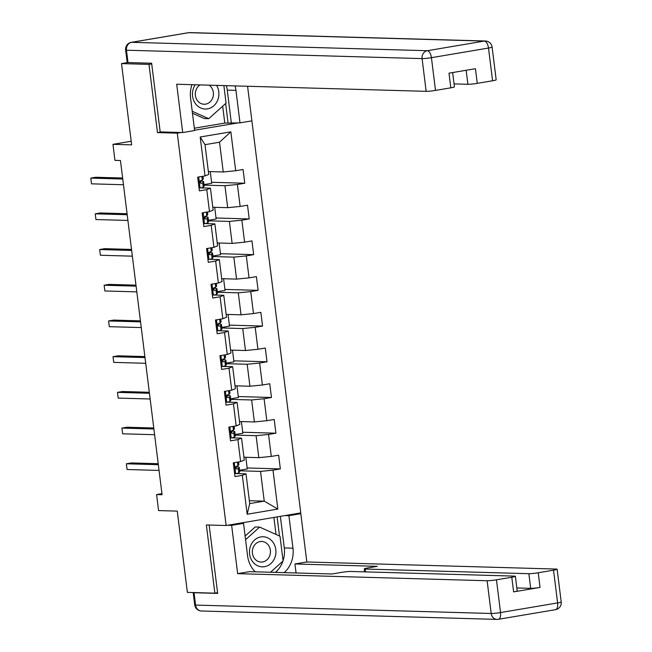 <?xml version="1.0" encoding="UTF-8"?>
<svg xmlns="http://www.w3.org/2000/svg" width="652" height="652" viewBox="0 0 652 652"><rect width="100%" height="100%" fill="white"/><g stroke="black" fill="none" stroke-linecap="round" stroke-linejoin="round"><path stroke-width="0.98" d="M251.851 120.555L300.768 512.904L226.138 525.512L177.271 133.155L181.15 132.503M151.712 63.92L148.99 64.385L121.516 63.603L127.735 62.551M226.138 525.512L206.358 524.95L214.85 593.165L217.581 592.701M214.85 593.165L187.377 592.383L177.262 511.119L158.575 510.589L156.578 494.566L162.079 494.721L120.449 160.514L114.956 160.359L112.959 144.336L131.639 144.866L121.516 63.603M194.573 130.237L238.428 122.829M208.355 171.549L223.237 171.973L219.528 142.218L205.005 144.671L208.713 174.426L205.038 175.918L197.678 177.157L199.39 190.889L206.749 189.65L209.488 211.623L202.128 212.87L203.84 226.603L211.199 225.356L213.938 247.336L206.578 248.575L208.29 262.316L215.649 261.069L218.387 283.041L211.02 284.288L212.731 298.021L220.099 296.782L222.829 318.755L215.47 320.002L217.181 333.734L224.541 332.487L227.279 354.468L219.92 355.707L221.631 369.44L228.991 368.201L231.729 390.173L224.369 391.42L226.081 405.153L233.44 403.906L236.179 425.886L228.811 427.125L230.523 440.858L237.89 439.619L240.621 461.592L233.261 462.838L234.973 476.571L242.332 475.332L247.181 514.241L277.842 509.065L264.239 501.143L260.531 471.388L239.659 470.793M205.038 175.918L200.197 137.001L230.849 131.826L235.698 170.734L243.057 169.496L244.769 183.228L211.582 182.283M277.842 509.065L272.992 470.149L280.352 468.91L278.64 455.177L271.281 456.416L268.542 434.444L275.91 433.197L274.199 419.464L266.831 420.703L264.093 398.731L271.46 397.492L269.749 383.751L262.389 384.998L259.651 363.025L267.01 361.778L265.299 348.046L257.939 349.285L255.201 327.312L262.56 326.065L260.849 312.332L253.489 313.579L250.751 291.599L258.111 290.36L256.407 276.627L249.04 277.866L246.301 255.894L253.669 254.647L251.957 240.914L244.598 242.161L241.859 220.18L249.219 218.942L247.507 205.201L240.148 206.448L237.409 184.475L244.769 183.228M209.488 211.623L213.163 210.14L210.425 188.159L200.612 187.882M204.076 185.119L224.948 185.706L227.687 207.686L212.805 207.263M210.425 188.159L206.749 189.65M237.409 184.475L224.948 185.706M240.148 206.448L227.687 207.686M213.938 247.336L217.605 245.845L214.875 223.872L205.062 223.595M208.526 220.824L229.39 221.419L232.128 243.392L217.255 242.968M214.875 223.872L211.199 225.356M241.859 220.18L229.39 221.419M244.598 242.161L232.128 243.392M218.387 283.041L222.055 281.558L219.316 259.586L209.512 259.3M212.976 256.538L233.84 257.132L236.578 279.105L221.696 278.681M219.316 259.586L215.649 261.069M246.301 255.894L233.84 257.132M249.04 277.866L236.578 279.105M222.829 318.755L226.505 317.263L223.766 295.291L213.962 295.014M217.418 292.243L238.29 292.838L241.028 314.818L226.146 314.394M223.766 295.291L220.099 296.782M250.751 291.599L238.29 292.838M253.489 313.579L241.028 314.818M227.279 354.468L230.955 352.976L228.216 331.004L218.404 330.719M221.867 327.956L242.74 328.551L245.478 350.523L230.596 350.1M228.216 331.004L224.541 332.487M255.201 327.312L242.74 328.551M257.939 349.285L245.478 350.523M231.729 390.173L235.396 388.69L232.666 366.709L222.854 366.432M226.317 363.669L247.181 364.256L249.92 386.237L235.046 385.813M232.666 366.709L228.991 368.201M259.651 363.025L247.181 364.256M262.389 384.998L249.92 386.237M236.179 425.886L239.846 424.395L237.108 402.423L227.303 402.145M230.767 399.374L251.631 399.969L254.37 421.942L239.488 421.518M237.108 402.423L233.44 403.906M264.093 398.731L251.631 399.969M266.831 420.703L254.37 421.942M240.621 461.592L244.296 460.108L241.558 438.128L231.753 437.851M235.209 435.088L256.081 435.683L258.82 457.655L243.938 457.231M241.558 438.128L237.89 439.619M268.542 434.444L256.081 435.683M271.281 456.416L258.82 457.655M247.181 514.241L249.716 503.597L246.008 473.841L236.195 473.564M249.357 500.728L264.239 501.143L249.716 503.597M246.008 473.841L242.332 475.332M272.992 470.149L260.531 471.388M148.99 64.385L157.491 132.592L177.271 133.155M131.191 141.256L112.959 144.336M161.94 493.662L156.578 494.566M230.849 131.826L219.528 142.218M205.005 144.671L200.197 137.001M235.698 170.734L223.237 171.973M280.352 468.91L247.165 467.965M245.837 457.288L247.287 468.959L239.594 470.263M236.635 466.913L236.546 466.221M232.185 431.2L232.096 430.507M241.387 421.575L242.837 433.254L235.144 434.55M275.91 433.197L242.715 432.252M227.735 395.487L227.654 394.802M236.937 385.862L238.396 397.541L230.694 398.845M271.46 397.492L238.265 396.546M223.286 359.782L223.204 359.089M232.487 350.157L233.946 361.836L226.252 363.131M267.01 361.778L233.823 360.833M218.844 324.068L218.754 323.384M228.045 314.443L229.496 326.122L221.802 327.426M262.56 326.065L229.374 325.128M214.394 288.363L214.304 287.671M223.595 278.738L225.046 290.417L217.352 291.713M258.111 290.36L224.924 289.415M209.944 252.65L209.862 251.957M219.145 243.025L220.604 254.704L212.902 256M253.669 254.647L220.474 253.701M205.494 216.945L205.413 216.252M214.695 207.32L216.154 218.99L208.461 220.294M249.219 218.942L216.032 217.996M201.052 181.232L200.963 180.539M210.254 171.606L211.704 183.285L204.011 184.581M157.491 132.592L161.37 131.94M234.557 473.197L235.747 473.645A6.137 0.497 -7.1 0 0 238.795 472.871L239.716 471.828A17.71 1.443 -7.1 0 0 239.773 471.689L239.227 467.337A17.71 1.443 -7.1 0 0 235.494 466.913M235.747 473.645L234.606 473.613M238.559 461.942L238.885 464.591A17.71 1.443 172.9 0 1 238.828 464.729L237.915 465.772A6.137 0.497 172.9 0 1 236.236 466.286L235.348 468.014L236.578 469.032A6.137 0.497 -7.1 0 0 238.257 468.519L239.17 467.476A17.71 1.443 -7.1 0 0 239.227 467.337M235.331 467.411A14.694 1.198 172.9 0 1 236.244 467.712A14.694 1.198 172.9 0 1 236.195 467.826L235.568 468.535M158.208 463.702L131.419 462.936L126.374 463.792L158.338 464.697M126.374 463.792L127.083 469.513L159.047 470.426M250.417 546.286A15.045 13.236 91.6 0 0 257.744 565.797A15.045 13.236 91.6 0 0 274.973 557.33A15.045 13.236 91.6 0 0 267.646 537.81A15.045 13.236 91.6 0 0 250.417 546.286M252.984 547.99A10.302 9.063 91.6 0 0 261.102 562.065A10.302 9.063 91.6 0 0 269.798 555.553A10.302 9.063 91.6 0 0 261.688 541.47A10.302 9.063 91.6 0 0 252.984 547.99M245.119 536.034L255.217 526.963L259.618 527.093L280.01 536.262L283.09 560.981L270.539 572.244M245.576 539.693L259.618 527.093M195.258 84.776A15.045 13.236 91.6 0 0 193.391 88.46A15.045 13.236 91.6 0 0 200.718 107.979A15.045 13.236 91.6 0 0 217.947 99.511A15.045 13.236 91.6 0 0 216.586 85.379M200.074 84.915A10.302 9.063 91.6 0 0 195.959 90.172A10.302 9.063 91.6 0 0 204.076 104.247A10.302 9.063 91.6 0 0 212.772 97.727A10.302 9.063 91.6 0 0 209.162 85.167M223.88 85.591L226.065 103.155L208.746 118.697L204.353 118.574L192.454 113.228M208.746 118.697L192.21 111.264M284.989 515.569L288.917 515.683L300.817 513.678L306.831 561.975L556.295 569.066A6.944 0.57 -7.1 0 1 557.134 569.229A6.944 0.57 -7.1 0 1 553.54 570.182L538.21 572.766L540.035 587.419A6.944 0.57 172.9 0 1 530.687 588.348L516.84 587.949M288.917 515.683L292.968 548.185A26.039 22.91 91.6 0 1 284.15 572.627M227.703 525.243L231.639 525.357L243.538 523.344L247.589 555.854A26.039 22.91 91.6 0 0 255.258 571.812M231.639 525.357L237.654 573.654L249.553 571.649L331.974 573.988L341.452 572.391A6.944 0.57 -7.1 0 1 350.8 571.462L514.542 576.115A6.944 0.57 -7.1 0 1 515.382 576.278L517.207 590.932A6.944 0.57 172.9 0 1 513.613 591.877L540.035 587.419M296.057 572.969L294.932 563.98L306.831 561.975M296.888 513.564L300.817 513.678M239.602 523.238L243.538 523.344M237.654 573.654L487.117 580.745A6.944 0.57 -7.1 0 0 496.457 579.815L511.787 577.232A6.944 0.57 -7.1 0 0 515.382 576.278M530.687 588.348L528.862 573.695L365.12 569.041A6.944 0.57 -7.1 0 1 364.281 568.878A6.944 0.57 -7.1 0 1 367.875 567.925L377.353 566.327L294.932 563.98M528.862 573.695A6.944 0.57 -7.1 0 0 538.21 572.766M194.035 592.717L195.576 605.08A6.944 0.57 172.9 0 1 194.736 604.917L193.196 592.554A6.944 0.57 -7.1 0 0 193.196 592.554A6.944 0.57 -7.1 0 0 194.035 592.717L217.662 593.393L209.145 525.031M280.352 516.351L284.288 547.941L292.968 548.185M275.462 572.383A26.039 22.91 91.6 0 0 282.919 561.136M283.058 560.72A26.039 22.91 91.6 0 0 284.288 547.941M279.504 536.034L277.124 516.897M276.024 534.469L273.905 517.443M191.981 84.678A26.039 22.91 91.6 0 0 190.563 98.036L194.614 130.539L182.707 132.552L176.692 84.247L426.155 91.337L422.08 58.607L126.464 50.204L128.004 62.559L151.631 63.236L160.18 131.908L182.707 132.552M226.342 85.656A26.039 22.91 91.6 0 1 227.263 90.123L235.942 90.367A26.039 22.91 91.6 0 0 235.03 85.909M235.942 90.367L239.993 122.878L251.892 120.865L247.581 86.26M194.32 128.224L224.785 123.081L239.993 122.878M454.053 83.896L467.908 84.287L466.156 70.277M492.578 80.766L488.503 48.036A6.944 0.57 -7.1 0 0 492.097 47.083L496.172 79.821A6.944 0.57 172.9 0 1 492.578 80.766L477.256 83.358A6.944 0.57 172.9 0 1 467.908 84.287M452.643 72.559L454.428 86.871A6.944 0.57 172.9 0 1 450.834 87.824L435.503 90.408A6.944 0.57 172.9 0 1 426.155 91.337M477.256 83.358L475.43 68.704L449.008 73.171L450.834 87.824M128.004 62.559A6.944 0.57 172.9 0 1 127.164 62.396L125.624 50.041A6.944 0.57 -7.1 0 0 126.464 50.204A6.944 6.112 -88.4 0 1 131.655 42.315L427.272 50.717L484.354 41.076L188.738 32.673L131.655 42.315A6.944 3.252 80.4 0 0 131.354 42.331A6.944 6.944 0 0 0 125.624 50.041M227.263 90.123L231.305 122.625M228.086 123.171L225.641 103.546M224.785 123.081L222.682 106.195M230.107 437.492L231.297 437.932A6.137 0.497 -7.1 0 0 234.345 437.158L235.266 436.115A17.71 1.443 -7.1 0 0 235.323 435.976L234.785 431.624A17.71 1.443 -7.1 0 0 231.044 431.208M231.297 437.932L230.156 437.899M234.109 426.237L234.443 428.877A17.71 1.443 172.9 0 1 234.378 429.024L233.465 430.059A6.137 0.497 172.9 0 1 231.786 430.581L230.898 432.3L232.128 433.327A6.137 0.497 -7.1 0 0 233.807 432.806L234.72 431.771A17.71 1.443 -7.1 0 0 234.785 431.624M230.881 431.706A14.694 1.198 172.9 0 1 231.794 431.999A14.694 1.198 172.9 0 1 231.745 432.113L231.126 432.822M153.766 427.989L126.969 427.231L121.924 428.079L153.888 428.992M121.924 428.079L122.641 433.8L154.597 434.713M225.657 401.779L226.847 402.219A6.137 0.497 -7.1 0 0 229.903 401.445L230.816 400.409A17.71 1.443 -7.1 0 0 230.873 400.263L230.335 395.919A17.71 1.443 -7.1 0 0 226.594 395.495M226.847 402.219L225.706 402.194M229.659 390.524L229.993 393.172A17.71 1.443 172.9 0 1 229.936 393.311L229.015 394.354A6.137 0.497 172.9 0 1 227.344 394.867L226.456 396.595L227.687 397.614A6.137 0.497 -7.1 0 0 229.357 397.101L230.278 396.057A17.71 1.443 -7.1 0 0 230.335 395.919M226.44 395.992A14.694 1.198 172.9 0 1 227.344 396.286A14.694 1.198 172.9 0 1 227.303 396.408L226.676 397.117M149.316 392.284L122.519 391.518L117.474 392.374L149.438 393.278M117.474 392.374L118.191 398.095L150.156 399M221.207 366.074L222.397 366.514A6.137 0.497 -7.1 0 0 225.453 365.739L226.366 364.696A17.71 1.443 -7.1 0 0 226.423 364.558L225.885 360.206A17.71 1.443 -7.1 0 0 222.153 359.79M222.397 366.514L221.264 366.481M225.217 354.81L225.543 357.459A17.71 1.443 172.9 0 1 225.486 357.598L224.573 358.641A6.137 0.497 172.9 0 1 222.894 359.154L222.006 360.882L223.237 361.901A6.137 0.497 -7.1 0 0 224.907 361.387L225.828 360.344A17.71 1.443 -7.1 0 0 225.885 360.206M221.99 360.287A14.694 1.198 172.9 0 1 222.902 360.58A14.694 1.198 172.9 0 1 222.854 360.695L222.226 361.404M144.866 356.571L118.069 355.813L113.032 356.66L144.988 357.573M113.032 356.66L113.741 362.382L145.706 363.294M216.757 330.36L217.947 330.8A6.137 0.497 -7.1 0 0 221.004 330.026L221.924 328.991A17.71 1.443 -7.1 0 0 221.982 328.844L221.435 324.5A17.71 1.443 -7.1 0 0 217.703 324.077M217.947 330.8L216.814 330.768M220.767 319.105L221.093 321.754A17.71 1.443 172.9 0 1 221.036 321.892L220.123 322.936A6.137 0.497 172.9 0 1 218.444 323.449L217.556 325.169L218.787 326.196A6.137 0.497 -7.1 0 0 220.466 325.682L221.378 324.639A17.71 1.443 -7.1 0 0 221.435 324.5M217.54 324.574A14.694 1.198 172.9 0 1 218.453 324.867A14.694 1.198 172.9 0 1 218.404 324.989L217.776 325.698M140.416 320.865L113.627 320.099L108.582 320.955L140.547 321.86M108.582 320.955L109.291 326.676L141.256 327.581M212.316 294.647L213.506 295.095A6.137 0.497 -7.1 0 0 216.554 294.321L217.475 293.278A17.71 1.443 -7.1 0 0 217.532 293.139L216.994 288.787A17.71 1.443 -7.1 0 0 213.253 288.363M213.506 295.095L212.365 295.063M216.317 283.392L216.651 286.041A17.71 1.443 172.9 0 1 216.586 286.179L215.673 287.222A6.137 0.497 172.9 0 1 213.995 287.736L213.106 289.464L214.337 290.482A6.137 0.497 -7.1 0 0 216.016 289.969L216.929 288.926A17.71 1.443 -7.1 0 0 216.994 288.787M213.09 288.86A14.694 1.198 172.9 0 1 214.003 289.162A14.694 1.198 172.9 0 1 213.954 289.276L213.334 289.985M135.975 285.152L109.177 284.386L104.133 285.242L136.097 286.147M104.133 285.242L104.85 290.963L136.806 291.876M207.866 258.942L209.056 259.382A6.137 0.497 -7.1 0 0 212.112 258.608L213.025 257.564A17.71 1.443 -7.1 0 0 213.082 257.426L212.544 253.074A17.71 1.443 -7.1 0 0 208.803 252.658M209.056 259.382L207.915 259.349M211.867 247.687L212.202 250.327A17.71 1.443 172.9 0 1 212.144 250.474L211.224 251.509A6.137 0.497 172.9 0 1 209.553 252.031L208.664 253.75L209.895 254.777A6.137 0.497 -7.1 0 0 211.566 254.256L212.487 253.22A17.71 1.443 -7.1 0 0 212.544 253.074M208.648 253.155A14.694 1.198 172.9 0 1 209.553 253.449A14.694 1.198 172.9 0 1 209.512 253.563L208.885 254.28M131.525 249.439L104.727 248.681L99.683 249.529L131.647 250.441M99.683 249.529L100.4 255.258L132.364 256.163M203.416 223.228L204.606 223.677A6.137 0.497 -7.1 0 0 207.662 222.894L208.575 221.859A17.71 1.443 -7.1 0 0 208.632 221.713L208.094 217.369A17.71 1.443 -7.1 0 0 204.361 216.945M204.606 223.677L203.473 223.644M207.426 211.973L207.752 214.622A17.71 1.443 172.9 0 1 207.695 214.761L206.774 215.804A6.137 0.497 172.9 0 1 205.103 216.317L204.215 218.045L205.445 219.064A6.137 0.497 -7.1 0 0 207.116 218.55L208.037 217.507A17.71 1.443 -7.1 0 0 208.094 217.369M204.198 217.442A14.694 1.198 172.9 0 1 205.111 217.735A14.694 1.198 172.9 0 1 205.062 217.858L204.435 218.567M127.075 213.734L100.278 212.968L95.241 213.823L127.197 214.728M95.241 213.823L95.95 219.545L127.914 220.449M198.966 187.523L200.156 187.963A6.137 0.497 -7.1 0 0 203.212 187.189L204.133 186.146A17.71 1.443 -7.1 0 0 204.19 186.007L203.644 181.655A17.71 1.443 -7.1 0 0 199.911 181.24M200.156 187.963L199.023 187.931M202.976 176.26L203.302 178.909A17.71 1.443 172.9 0 1 203.245 179.047L202.332 180.091A6.137 0.497 172.9 0 1 200.653 180.604L199.765 182.332L200.995 183.351A6.137 0.497 -7.1 0 0 202.674 182.837L203.587 181.802A17.71 1.443 -7.1 0 0 203.644 181.655M199.748 181.737A14.694 1.198 172.9 0 1 200.661 182.03A14.694 1.198 172.9 0 1 200.612 182.144L199.985 182.853M122.625 178.02L95.828 177.262L90.791 178.11L122.755 179.023M90.791 178.11L91.5 183.831L123.464 184.744M234.272 462.667L235.633 473.605M239.17 467.476L239.716 471.828M238.485 461.958L238.828 464.729M238.257 468.519L238.795 472.871M237.458 462.129L237.915 465.772M513.613 591.877L511.787 577.232M496.457 579.815L500.54 612.554L557.615 602.913L553.54 570.182M555.48 609.669A6.944 6.944 0 0 0 561.209 601.959A6.944 0.57 172.9 0 1 557.615 602.913A6.944 3.252 80.4 0 1 555.48 609.669L498.397 619.302A6.944 3.252 -99.6 0 0 500.54 612.554A6.944 0.57 172.9 0 1 491.192 613.483A6.944 6.112 -88.4 0 0 497.044 619.4A6.944 6.944 0 0 0 498.397 619.302A6.944 3.252 -99.6 0 1 498.095 619.327A6.944 6.112 -88.4 0 1 497.044 619.4L201.427 610.997A6.944 6.112 -88.4 0 1 195.576 605.08L491.192 613.483L487.117 580.745M365.12 569.041L365.47 571.877M492.097 47.083A6.944 6.944 0 0 0 485.406 41.003A6.944 6.112 -88.4 0 0 484.354 41.076A6.944 3.252 80.4 0 1 488.503 48.036L431.428 57.678L435.503 90.408M431.428 57.678A6.944 3.252 -99.6 0 0 427.272 50.717A6.944 6.112 -88.4 0 0 422.08 58.607A6.944 0.57 -7.1 0 0 431.428 57.678M188.436 32.698A6.944 3.252 -99.6 0 1 188.738 32.673A6.944 6.112 -88.4 0 1 189.789 32.6A6.944 6.944 0 0 0 188.436 32.698L131.354 42.331M229.822 426.954L231.191 437.891M234.72 431.771L235.266 436.115M234.035 426.245L234.378 429.024M233.807 432.806L234.345 437.158M233.008 426.416L233.465 430.059M225.38 391.249L226.741 402.186M230.278 396.057L230.816 400.409M229.585 390.532L229.936 393.311M229.357 397.101L229.903 401.445M228.567 390.711L229.015 394.354M220.93 355.536L222.291 366.473M225.828 360.344L226.366 364.696M225.144 354.827L225.486 357.598M224.907 361.387L225.453 365.739M224.117 354.998L224.573 358.641M216.48 319.83L217.841 330.76M221.378 324.639L221.924 328.991M220.694 319.113L221.036 321.892M220.466 325.682L221.004 330.026M219.667 319.293L220.123 322.936M212.03 284.117L213.4 295.054M216.929 288.926L217.475 293.278M216.244 283.408L216.586 286.179M216.016 289.969L216.554 294.321M215.217 283.579L215.673 287.222M207.589 248.404L208.95 259.341M212.487 253.22L213.025 257.564M211.794 247.695L212.144 250.474M211.566 254.256L212.112 258.608M210.775 247.866L211.224 251.509M203.139 212.699L204.5 223.636M208.037 217.507L208.575 221.859M207.352 211.99L207.695 214.761M207.116 218.55L207.662 222.894M206.325 212.161L206.774 215.804M198.689 176.985L200.05 187.923M203.587 181.802L204.133 186.146M202.902 176.276L203.245 179.047M202.674 182.837L203.212 187.189M201.875 176.447L202.332 180.091M561.209 601.959L557.134 569.229M194.736 604.917A6.944 6.944 0 0 0 201.427 610.997M364.281 568.878L364.655 571.853M485.406 41.003L189.789 32.6"/></g></svg>
